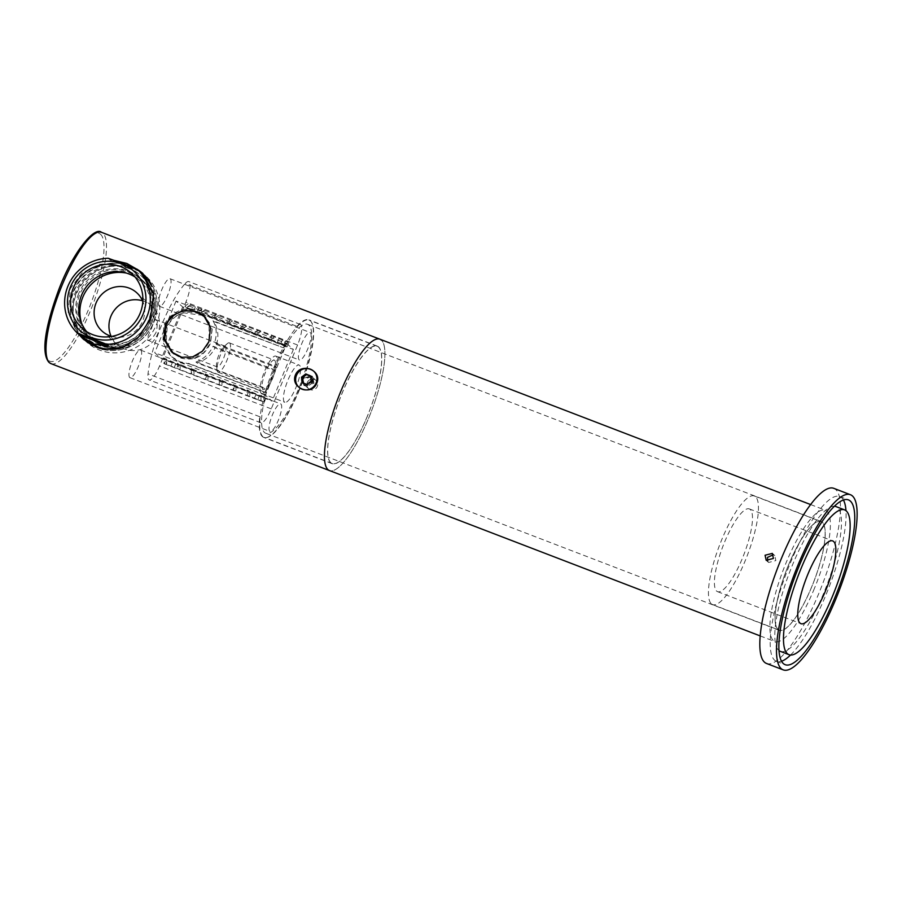 <?xml version="1.0" encoding="UTF-8"?>
<svg xmlns="http://www.w3.org/2000/svg" width="902" height="902" viewBox="0 0 902 902"><rect width="100%" height="100%" fill="white"/><g stroke="black" fill="none" stroke-linecap="round" stroke-linejoin="round"><path stroke-width="0.68" stroke-dasharray="4.51 3.38" d="M711.385 603.844A58.168 14.793 111 0 0 712.603 604.588A58.168 14.793 111 0 0 746.247 558.18A58.168 14.793 111 0 0 755.526 496.743A58.168 14.793 111 0 0 754.298 495.987A58.168 14.793 111 0 0 720.653 542.395A58.168 14.793 111 0 0 711.385 603.844M778.065 629.438A58.168 14.793 111 0 0 779.294 630.194A58.168 14.793 111 0 0 812.939 583.786A58.168 14.793 111 0 0 822.207 522.348A58.168 14.793 111 0 0 820.989 521.593A58.168 14.793 111 0 0 787.333 568.001A58.168 14.793 111 0 0 778.065 629.438M766.52 663.466A93.808 23.858 111 0 0 820.775 588.623A93.808 23.858 111 0 0 835.726 489.538A93.808 23.858 111 0 0 833.752 488.32M843.426 500.012A88.261 22.449 111 0 0 841.634 497.712A88.261 22.449 111 0 0 839.773 496.562A88.261 22.449 111 0 0 788.72 566.986A88.261 22.449 111 0 0 774.649 660.219A88.261 22.449 111 0 0 776.509 661.369A88.261 22.449 111 0 0 781.527 661.245M834.406 506.236A77.549 19.731 111 0 0 789.972 571.27A77.549 19.731 111 0 0 778.708 650.365A77.549 19.731 111 0 0 778.99 650.59M780.343 651.368A77.549 19.731 111 0 0 825.206 589.491A77.549 19.731 111 0 0 837.563 507.567A77.549 19.731 111 0 0 835.94 506.563M750.261 509.495A44.322 11.275 111 0 0 749.337 508.92A44.322 11.275 111 0 0 723.697 544.278A44.322 11.275 111 0 0 716.639 591.092A44.322 11.275 111 0 0 717.564 591.667A44.322 11.275 111 0 0 743.203 556.308A44.322 11.275 111 0 0 750.261 509.495M790.535 655.032A88.261 22.449 111 0 0 829.096 587.01A88.261 22.449 111 0 0 845.963 510.667M767.625 561.145L768.639 562.476L775.844 560.593L774.773 555.576L773.341 554.73M313.141 382.504L311.742 375.897L302.136 378.288L303.636 384.996L313.141 382.504M314.031 383.305L312.633 376.698L303.027 379.077L304.538 385.797L314.031 383.305M367.362 416.172A62.779 15.965 -69 0 1 332.173 463.493A62.779 15.965 -69 0 1 341.982 393.576A62.779 15.965 -69 0 1 377.171 346.267A62.779 15.965 -69 0 1 367.362 416.172M299.34 390.059A62.779 15.965 -69 0 1 264.151 437.38A62.779 15.965 -69 0 1 273.96 367.464A62.779 15.965 -69 0 1 309.149 320.154A62.779 15.965 -69 0 1 299.34 390.059M274.851 368.264A58.348 14.838 -69 0 1 307.559 324.292A58.348 14.838 -69 0 1 298.449 389.258A58.348 14.838 -69 0 1 265.74 433.242A58.348 14.838 -69 0 1 274.851 368.264M788.348 565.396A58.348 14.838 -69 0 1 821.046 521.424A58.348 14.838 -69 0 1 811.935 586.39A58.348 14.838 -69 0 1 779.227 630.363A58.348 14.838 -69 0 1 788.348 565.396M379.889 339.197A70.356 17.893 -69 0 1 368.895 417.536A70.356 17.893 -69 0 1 329.455 470.551A70.356 17.893 -69 0 0 370.147 414.424A70.356 17.893 -69 0 0 381.366 340.11M814.359 588.555A70.356 17.893 -69 0 1 774.919 641.57A70.356 17.893 -69 0 1 785.913 563.231A70.356 17.893 -69 0 1 825.353 510.216A70.356 17.893 -69 0 1 814.359 588.555M155.967 332.658C152.551 338.464 149.653 340.911 147.274 339.998C146.936 338.487 148.345 334.71 151.491 328.666C153.453 322.296 154.851 319.274 155.674 319.601C157.579 321.71 157.67 326.062 155.967 332.658M217.269 366.922A11.083 2.819 -69 0 1 217.044 366.776A11.083 2.819 -69 0 1 216.525 365.434A11.083 2.819 -69 0 1 218.611 355.568A11.083 2.819 -69 0 1 223.662 346.842A11.083 2.819 -69 0 1 225.218 346.233A11.083 2.819 -69 0 1 225.444 346.379A11.083 2.819 -69 0 1 223.685 358.083A11.083 2.819 -69 0 1 217.269 366.922L147.274 339.998M111.645 336.412A25.854 24.884 -48.3 0 0 142.753 320.898A25.854 24.884 -48.3 0 0 142.832 301.381M142.595 300.84A25.854 24.884 131.7 0 1 151.457 305.846A25.854 24.884 131.7 0 1 157.602 334.112A25.854 24.884 131.7 0 1 117.08 344.463A25.854 24.884 131.7 0 1 111.081 336.254M299.16 359.853A14.77 3.755 -69 0 1 301.516 344.26A14.77 3.755 -69 0 1 310.051 332.466A14.77 3.755 -69 0 1 310.367 332.658A14.77 3.755 -69 0 1 308.01 348.262A14.77 3.755 -69 0 1 299.464 360.045A14.77 3.755 -69 0 1 299.16 359.853M159.113 306.094A14.77 3.755 -69 0 1 161.469 290.489A14.77 3.755 -69 0 1 170.016 278.707A14.77 3.755 -69 0 1 170.32 278.898A14.77 3.755 -69 0 1 167.975 294.503A14.77 3.755 -69 0 1 159.428 306.285A14.77 3.755 -69 0 1 159.113 306.094M269.732 431.257A14.77 3.755 -69 0 1 272.088 415.653A14.77 3.755 -69 0 1 280.623 403.859A14.77 3.755 -69 0 1 280.939 404.051A14.77 3.755 -69 0 1 278.583 419.655A14.77 3.755 -69 0 1 270.036 431.449A14.77 3.755 -69 0 1 269.732 431.257M129.685 377.487A14.77 3.755 -69 0 1 132.042 361.882A14.77 3.755 -69 0 1 140.588 350.1A14.77 3.755 -69 0 1 140.892 350.292A14.77 3.755 -69 0 1 138.547 365.896A14.77 3.755 -69 0 1 130.001 377.679A14.77 3.755 -69 0 1 129.685 377.487M78.519 334.09L68.18 312.396L70.367 288.539L82.026 272.945L99.367 264.32L118.996 263.102L137.205 269.258M142.899 273.52A44.322 42.665 131.7 0 1 143.204 273.78A44.322 42.665 131.7 0 1 153.746 322.24A44.322 42.665 131.7 0 1 84.269 339.986A44.322 42.665 131.7 0 1 83.987 339.727M79.545 335.014A44.322 42.665 131.7 0 1 73.727 291.526A44.322 42.665 131.7 0 1 137.69 269.653M78.722 293.443A38.775 37.332 -48.3 0 0 87.956 335.848A38.775 37.332 -48.3 0 0 148.751 320.323A38.775 37.332 -48.3 0 0 139.517 277.917A38.775 37.332 -48.3 0 0 78.722 293.443M81.608 323.322A38.775 37.332 -48.3 0 0 92.06 339.502A38.775 37.332 -48.3 0 0 152.855 323.976A38.775 37.332 -48.3 0 0 143.621 281.571A38.775 37.332 -48.3 0 0 126.336 273.069M284.423 402.044A19.945 5.074 -69 0 1 287.603 380.982A19.945 5.074 -69 0 1 299.137 365.073A19.945 5.074 -69 0 1 299.554 365.333A19.945 5.074 -69 0 1 296.386 386.394A19.945 5.074 -69 0 1 284.84 402.303A19.945 5.074 -69 0 1 284.423 402.044M261.084 393.08A19.945 5.074 -69 0 1 264.263 372.019A19.945 5.074 -69 0 1 275.798 356.11A19.945 5.074 -69 0 1 276.215 356.369A19.945 5.074 -69 0 1 273.035 377.431A19.945 5.074 -69 0 1 261.501 393.34A19.945 5.074 -69 0 1 261.084 393.08M312.374 382.087A5.536 5.333 131.7 0 1 303.692 384.297A5.536 5.333 131.7 0 1 302.373 378.242A5.536 5.333 131.7 0 1 311.055 376.021A5.536 5.333 131.7 0 1 312.374 382.087M302.598 378.445L303.963 384.545L312.599 382.279L311.325 376.269L302.598 378.445M274.715 360.372A15.695 3.991 111 0 0 274.388 360.169A15.695 3.991 111 0 0 265.312 372.695A15.695 3.991 111 0 0 262.809 389.269A15.695 3.991 111 0 0 263.136 389.472A15.695 3.991 111 0 0 272.212 376.957A15.695 3.991 111 0 0 274.715 360.372M229.706 343.098A15.695 3.991 111 0 0 229.367 342.895A15.695 3.991 111 0 0 227.169 343.741A15.695 3.991 111 0 0 220.02 356.11A15.695 3.991 111 0 0 217.055 370.091A15.695 3.991 111 0 0 217.788 371.996A15.695 3.991 111 0 0 218.126 372.199A15.695 3.991 111 0 0 227.203 359.672A15.695 3.991 111 0 0 229.706 343.098M202.973 315.429L182.463 312.622L172.992 317.651L166.723 326.276L165.37 339.186L170.861 350.946M172.564 352.772L183.343 358.703L194.291 358.263L203.875 352.581L210.403 343.053L212.015 328.959L204.686 316.67M296.961 326.355A62.971 16.01 -69 0 1 308.879 319.849A62.971 16.01 -69 0 1 310.209 320.672A62.971 16.01 -69 0 1 300.174 387.183A62.971 16.01 -69 0 1 263.745 437.414A62.971 16.01 -69 0 1 262.426 436.602A62.971 16.01 -69 0 1 259.72 416.713A18.468 4.702 111 0 0 260.904 422.79A18.468 4.702 111 0 0 271.254 408.865L297.57 345.015A18.468 4.702 111 0 0 300.851 324.686A18.468 4.702 111 0 0 300.456 324.449A18.468 4.702 111 0 0 296.961 326.355L185.26 283.476A18.468 4.702 -69 0 1 188.755 281.571A18.468 4.702 -69 0 1 189.149 281.807A18.468 4.702 -69 0 1 185.868 302.125L159.553 365.987A18.468 4.702 -69 0 1 149.202 379.9A18.468 4.702 -69 0 1 148.018 373.834A62.971 16.01 -69 0 1 185.26 283.476M330.775 462.839A62.971 16.01 -69 0 1 340.809 396.328A62.971 16.01 -69 0 1 377.239 346.097A62.971 16.01 -69 0 1 378.558 346.909A62.971 16.01 -69 0 1 368.523 413.42A62.971 16.01 -69 0 1 332.105 463.662A62.971 16.01 -69 0 1 330.775 462.839M225.218 346.233L155.674 319.601M164.243 363.81L256.394 399.372L257.724 399.744L259.302 395.775L265.887 398.301L260.96 395.268L261.005 400.657L262.617 396.745L247.114 389.957L247.171 395.335L248.783 391.434L233.28 384.635L233.336 390.025L234.948 386.124L219.276 379.268L219.333 384.647L220.945 380.745L205.273 373.89L205.329 379.28L206.93 375.367L191.269 368.512L191.314 373.902L192.927 369.989L177.435 363.202L177.48 368.591L179.092 364.679L163.589 357.891L164.243 363.81L165.855 359.898L259.302 395.775M174.165 367.61L175.777 363.709M188.168 303.782L184.899 306.206L189.228 308.709L200.391 313.005L202.003 309.093L198.733 311.517L214.236 318.316L215.837 314.403L212.568 316.839L228.24 323.694L229.852 319.782L226.571 322.206L230.901 324.709L242.243 329.061L243.856 325.16L240.575 327.584L256.247 334.439L257.859 330.527L254.578 332.962L258.908 335.465L270.081 339.75L271.694 335.848L268.424 338.273L283.916 345.071L285.528 341.159L282.258 343.583L287.186 346.616L279.304 343.786L187.154 308.225L188.766 304.312L288.2 342.185L188.766 304.312M197.076 312.024L198.688 308.123M280.601 344.09L282.213 340.178M286.735 343.527L293.375 349.435L182.678 306.939L176.037 301.02L286.735 343.527L285.844 345.692L208.881 315.677A27.703 26.665 -48.3 0 0 201.236 311.089A27.703 26.665 -48.3 0 0 167.919 322.713A27.703 26.665 -48.3 0 0 172.316 357.282A27.703 26.665 -48.3 0 0 180.22 362.085A27.703 26.665 -48.3 0 0 189.037 363.833L179.791 361.713L171.707 356.752L162.834 342.219L163.848 325.329C172.203 310.762 184.527 305.891 200.819 310.716L208.294 315.148L285.201 345.128A57.243 14.556 -69 0 0 283.656 347.879L212.973 320.74C216.683 327.268 217.202 334.631 214.518 342.816L274.93 366.009L276.79 367.666L216.379 344.474L214.518 342.816M208.881 315.677L208.294 315.148M179.194 356.527C192.588 360.011 202.533 355.14 209.038 341.926L209.106 323.108M173.838 353.697L166.239 341.182L167.186 326.614C174.345 313.952 184.955 309.679 199.038 313.783L205.757 317.831L212.162 329.298L210.538 343.256C204.044 356.527 194.133 361.431 180.817 357.981L174.086 353.922M275.381 371.06L267.736 389.63L196.895 362.875A27.703 26.665 -48.3 0 0 214.98 347.868L275.381 371.06L273.52 369.403A57.243 14.556 -69 0 1 274.219 367.7A57.243 14.556 -69 0 1 274.93 366.009M257.69 399.676L264.275 402.213L263.621 396.294M264.275 402.213L265.887 398.301M260.96 395.268L262.617 396.745M263.677 401.672L249.843 396.361L249.786 390.972M235.952 385.661L235.997 391.051L249.843 396.361L251.444 392.46M247.114 389.957L248.783 391.434M221.948 380.283L221.993 385.673L235.997 391.051L237.609 387.138M233.28 384.635L234.948 386.124M207.945 374.916L207.99 380.294L221.993 385.673L223.606 381.772M219.276 379.268L220.945 380.745M193.941 369.538L193.986 374.928L207.99 380.294L209.602 376.393M205.273 373.89L206.93 375.367M180.096 364.228L180.152 369.606L193.986 374.928L195.599 371.015M191.269 368.512L192.927 369.989M166.261 358.906L166.318 364.295L180.152 369.606L181.764 365.705M177.435 363.202L179.092 364.679M163.645 363.28L166.318 364.295L167.919 360.394M163.589 357.891L165.855 359.898M187.154 308.225L184.899 306.206M187.56 307.232L190.829 304.797L189.228 308.709M200.391 313.005L198.733 311.517M201.394 312.543L204.675 310.119L203.063 314.02M214.236 318.316L212.568 316.839M215.24 317.854L218.51 315.429L216.897 319.342M228.24 323.694L226.571 322.206M229.243 323.232L232.513 320.808L230.901 324.709M242.243 329.061L240.575 327.584M243.247 328.61L246.517 326.174L244.904 330.087M256.247 334.439L254.578 332.962M257.25 333.988L260.52 331.553L258.908 335.465M270.081 339.75L268.424 338.273M271.085 339.299L274.355 336.863L272.754 340.776M283.916 345.071L282.258 343.583M284.919 344.609L288.2 342.185M287.186 346.616L288.798 342.715M265.436 395.2L154.738 352.705L161.379 358.613L272.077 401.108L265.436 395.2L266.327 393.024L265.695 392.46L188.45 363.303M265.695 392.46A57.243 14.556 -69 0 1 266.755 388.762L195.959 362.029C203.502 359.289 209.23 354.012 213.12 346.21L273.52 369.403M285.844 345.692L285.201 345.128M216.379 344.474A27.703 26.665 -48.3 0 0 213.909 321.586L283.656 347.879M284.592 348.713L276.79 367.666M293.375 349.435L272.077 401.108M182.678 306.939L161.379 358.613M176.037 301.02L154.738 352.705M196.895 362.875L195.959 362.029M214.98 347.868L213.12 346.21M213.909 321.586L212.973 320.74M189.037 363.833L266.327 393.024M277.264 342.816L278.876 338.904M193.738 310.75L195.351 306.838M170.828 366.336L172.44 362.424M254.353 398.402L255.965 394.49M133.237 268.48A44.322 42.665 -48.3 0 0 79.928 287.073A44.322 42.665 -48.3 0 0 86.964 342.377A44.322 42.665 -48.3 0 0 99.615 350.077A44.322 42.665 -48.3 0 0 152.923 331.474A44.322 42.665 -48.3 0 0 145.887 276.17A44.322 42.665 -48.3 0 0 133.237 268.48M130.632 266.158A44.322 42.665 -48.3 0 0 77.324 284.75A44.322 42.665 -48.3 0 0 84.348 340.054A44.322 42.665 -48.3 0 0 96.999 347.744A44.322 42.665 -48.3 0 0 150.307 329.151A44.322 42.665 -48.3 0 0 143.271 273.847A44.322 42.665 -48.3 0 0 130.632 266.158M129.538 268.785A41.458 39.913 -48.3 0 0 79.68 286.182A41.458 39.913 -48.3 0 0 86.254 337.912A41.458 39.913 -48.3 0 0 98.081 345.116A41.458 39.913 -48.3 0 0 147.951 327.719A41.458 39.913 -48.3 0 0 141.377 275.989A41.458 39.913 -48.3 0 0 129.538 268.785M128.715 268.052A41.458 39.913 -48.3 0 0 78.857 285.46A41.458 39.913 -48.3 0 0 85.431 337.19A41.458 39.913 -48.3 0 0 97.258 344.384A41.458 39.913 -48.3 0 0 147.127 326.986A41.458 39.913 -48.3 0 0 140.554 275.257A41.458 39.913 -48.3 0 0 128.715 268.052M100.145 343.82A38.966 37.512 -48.3 0 0 147.015 327.46A38.966 37.512 -48.3 0 0 140.836 278.842A38.966 37.512 -48.3 0 0 129.719 272.077A38.966 37.512 -48.3 0 0 82.849 288.426A38.966 37.512 -48.3 0 0 89.027 337.055A38.966 37.512 -48.3 0 0 100.145 343.82M101.644 345.139A38.966 37.512 -48.3 0 0 148.503 328.79A38.966 37.512 -48.3 0 0 142.324 280.172A38.966 37.512 -48.3 0 0 131.207 273.407A38.966 37.512 -48.3 0 0 84.337 289.756A38.966 37.512 -48.3 0 0 90.527 338.385A38.966 37.512 -48.3 0 0 101.644 345.139M86.569 331.553A36.926 35.55 -48.3 0 0 90.38 335.533A36.926 35.55 -48.3 0 0 100.923 341.948A36.926 35.55 -48.3 0 0 145.346 326.445A36.926 35.55 -48.3 0 0 139.483 280.364A36.926 35.55 -48.3 0 0 135.086 277.038M142.088 273.531A43.758 42.135 -48.3 0 0 129.595 265.932A43.758 42.135 -48.3 0 0 76.952 284.299A43.758 42.135 -48.3 0 0 83.897 338.915M108.184 258.265L110.281 260.126L114.509 260.464M120.62 348.262A43.758 42.135 -48.3 0 0 151.671 286.216M139.663 271.412L110.281 260.126M305.113 385.199A5.536 5.333 131.7 0 1 302.858 377.307A5.536 5.333 131.7 0 1 311.055 376.021A5.536 5.333 131.7 0 1 305.113 385.199M309.995 389.551A5.536 5.333 131.7 0 1 307.751 381.659A5.536 5.333 131.7 0 1 315.948 380.373A5.536 5.333 131.7 0 1 309.995 389.551M302.689 382.73L307.526 385.131L311.833 381.896L311.348 376.641L310.638 376.337M311.348 376.641L310.604 375.976M311.833 381.896L311.089 381.23M307.526 385.131L306.781 384.466M302.722 383.091L301.978 382.425M51.042 363.675A70.356 17.893 111 0 0 91.733 307.537A70.356 17.893 111 0 0 102.952 233.223A70.356 17.893 111 0 0 101.464 232.31M100.573 234.283A68.507 17.42 -69 0 1 88.43 309.679A68.507 17.42 -69 0 1 48.595 360.417A68.507 17.42 -69 0 1 60.738 285.021A68.507 17.42 -69 0 1 100.573 234.283M259.72 416.713L148.018 373.834M297.57 345.015L185.868 302.125M271.254 408.865L159.553 365.987M712.603 604.588L779.294 630.194M839.773 496.562L848.444 499.888M749.337 508.92L832.693 540.918M717.564 591.667L800.931 623.665M776.509 661.369L785.18 664.695M754.298 495.987L820.989 521.593M774.773 555.576L772.337 553.411M312.644 376.698L311.742 375.897M332.173 463.493L264.151 437.38M821.046 521.424L307.559 324.292M760.194 635.921L774.919 641.57M810.616 504.556L825.353 510.216M779.227 630.363L265.74 433.242M377.171 346.267L309.149 320.154M304.538 385.797L303.636 384.996M768.639 562.476L766.204 560.311M117.08 344.463L102.23 331.248M170.016 278.707L310.051 332.466M140.588 350.1L280.623 403.859M84.269 339.986L83.672 339.456M92.06 339.502L87.956 335.848M275.798 356.11L299.137 365.073M308.585 388.649L303.963 384.545M229.367 342.895L274.388 360.169M216.525 365.434L217.055 370.091M223.662 346.842L227.169 343.741M377.239 346.097L308.879 319.849M173.342 353.494L171.752 352.084M205.498 317.357L203.908 315.948M300.456 324.449L188.755 281.571M260.904 422.79L149.202 379.9M332.105 463.662L263.745 437.414M218.126 372.199L263.136 389.472M315.948 380.373L311.325 376.269M261.501 393.34L284.84 402.303M143.621 281.571L139.517 277.917M130.001 377.679L270.036 431.449M159.428 306.285L299.464 360.045M151.457 305.846L136.597 292.62M257.724 399.744L259.336 395.831M174.199 367.678L175.811 363.765M197.11 312.092L198.722 308.18M280.635 344.158L282.247 340.246M172.316 357.282L171.707 356.752M86.964 342.377L84.348 340.054M86.254 337.912L85.431 337.19M142.324 280.172L140.836 278.842M139.483 280.364L131.275 273.047M90.38 335.533L82.172 328.227M90.527 338.385L89.027 337.055M141.377 275.989L140.554 275.257M145.887 276.17L143.271 273.847"/><path stroke-width="1.35" d="M850.428 494.724L833.752 488.32A93.808 23.858 111 0 0 779.497 563.164A93.808 23.858 111 0 0 764.546 662.248A93.808 23.858 111 0 0 766.52 663.466L783.195 669.87A93.808 23.858 111 0 0 837.451 595.027A93.808 23.858 111 0 0 852.401 495.942A93.808 23.858 111 0 0 850.428 494.724A93.808 23.858 111 0 0 796.173 569.568A93.808 23.858 111 0 0 781.211 668.653A93.808 23.858 111 0 0 783.195 669.87M850.304 501.038A88.261 22.449 111 0 0 848.444 499.888A88.261 22.449 111 0 0 797.391 570.312A88.261 22.449 111 0 0 783.319 663.545A88.261 22.449 111 0 0 785.18 664.695A88.261 22.449 111 0 0 836.233 594.271A88.261 22.449 111 0 0 850.304 501.038M778.99 650.59A77.549 19.731 111 0 0 780.343 651.368L789.013 654.694A77.549 19.731 111 0 0 833.876 592.817A77.549 19.731 111 0 0 846.234 510.893A77.549 19.731 111 0 0 844.61 509.889A77.549 19.731 111 0 0 799.747 571.767A77.549 19.731 111 0 0 787.378 653.691A77.549 19.731 111 0 0 789.013 654.694M833.628 541.493A44.322 11.275 111 0 0 832.693 540.918A44.322 11.275 111 0 0 807.053 576.277A44.322 11.275 111 0 0 799.995 623.09A44.322 11.275 111 0 0 800.931 623.665A44.322 11.275 111 0 0 826.559 588.307A44.322 11.275 111 0 0 833.628 541.493M844.61 509.889L835.94 506.563A77.549 19.731 111 0 0 834.406 506.236M781.527 661.245A88.261 22.449 111 0 0 790.535 655.032M845.963 510.667A88.261 22.449 111 0 0 843.426 500.012M765.076 555.237L772.337 553.411L773.409 558.439L766.204 560.311L765.076 555.237M773.341 554.73L767.501 557.391L767.625 561.145M810.616 504.556L379.889 339.197A70.356 17.893 -69 0 0 339.186 395.335A70.356 17.893 -69 0 0 327.978 469.638A70.356 17.893 -69 0 0 329.455 470.551A70.356 17.893 -69 0 1 340.449 392.223A70.356 17.893 -69 0 1 379.889 339.197A70.356 17.893 -69 0 1 381.366 340.11M142.832 301.381A25.854 24.884 -48.3 0 0 136.597 292.62A25.854 24.884 -48.3 0 0 96.074 302.971A25.854 24.884 -48.3 0 0 102.23 331.248A25.854 24.884 -48.3 0 0 111.645 336.412M111.081 336.254A25.854 24.884 131.7 0 1 110.923 316.196A25.854 24.884 131.7 0 1 142.595 300.84M137.205 269.258L142.606 273.25L153.69 293.533L150.386 319.252L138.536 337.089L121.826 347.856L102.467 349.209L83.672 339.456L78.519 334.09M83.987 339.727A44.322 42.665 131.7 0 1 79.545 335.014M126.336 273.069A38.775 37.332 -48.3 0 0 82.837 297.096A38.775 37.332 -48.3 0 0 81.608 323.322M295.439 374.939C290.016 388.198 311.765 396.497 316.771 383.136C322.578 370.215 300.817 361.905 295.439 374.939M170.861 350.946L172.564 352.772M204.686 316.67L202.973 315.429M208.903 341.723L202.352 351.239L192.701 356.888L181.73 357.282L171.752 352.084L164.209 339.547L165.224 324.957L172.135 315.756L182.587 310.807L194.088 310.897L203.908 315.948L210.493 327.629L208.903 341.723M137.69 269.653A44.322 42.665 131.7 0 1 142.899 273.52M209.106 323.108L204.145 316.399L197.414 312.34C183.365 308.292 172.801 312.611 165.697 325.284L164.705 339.806L172.226 352.265L179.194 356.527M174.086 353.922L172.226 352.265M92.703 334.642A36.926 35.55 -48.3 0 0 137.127 319.139A36.926 35.55 -48.3 0 0 131.275 273.047A36.926 35.55 -48.3 0 0 120.733 266.642A36.926 35.55 -48.3 0 0 76.309 282.146A36.926 35.55 -48.3 0 0 82.172 328.227A36.926 35.55 -48.3 0 0 92.703 334.642M135.086 277.038A36.926 35.55 -48.3 0 0 128.941 273.949A36.926 35.55 -48.3 0 0 86.13 287.084A36.926 35.55 -48.3 0 0 86.569 331.553M121.928 263.756A40.071 38.572 -48.3 0 0 70.548 286.746A40.071 38.572 -48.3 0 0 91.519 337.528A40.071 38.572 -48.3 0 0 142.899 314.527A40.071 38.572 -48.3 0 0 121.928 263.756M122.244 263.339L108.184 258.265A43.758 42.135 -48.3 0 0 67.954 286.137A43.758 42.135 -48.3 0 0 77.358 333.063L106.752 344.338A43.758 42.135 -48.3 0 0 146.981 316.467A43.758 42.135 -48.3 0 0 137.578 269.551L122.244 263.339M106.752 344.338L108.838 346.199L93.582 344.012L80.56 335.95L83.897 338.915A43.758 42.135 -48.3 0 0 96.39 346.503A43.758 42.135 -48.3 0 0 120.62 348.262M80.56 335.95L77.358 333.063M114.509 260.464L126.799 263.44L137.803 269.754M151.671 286.216A43.758 42.135 -48.3 0 0 142.088 273.531L138.761 270.566M108.838 346.199L79.444 334.924M301.832 389.1A10.892 10.486 131.7 0 1 296.6 375.097A10.892 10.486 131.7 0 1 310.75 369.301A10.892 10.486 131.7 0 1 315.982 383.305A10.892 10.486 131.7 0 1 301.832 389.1M301.493 377.171L301.978 382.425L306.781 384.466L311.089 381.23L310.604 375.976L305.801 373.935L301.493 377.171L302.238 377.837L302.689 382.73M310.638 376.337L306.545 374.601L302.238 377.837M306.545 374.601L305.801 373.935M49.554 362.762A70.356 17.893 111 0 0 51.042 363.675L49.035 362.435C40.116 352.344 46.678 322.972 58.1 291.504C72.059 253.124 94.451 225.94 101.464 232.31A70.356 17.893 111 0 0 60.772 288.448A70.356 17.893 111 0 0 49.554 362.762M51.042 363.675L760.194 635.921M379.889 339.197L101.464 232.31M205.757 317.831L204.145 316.399"/></g></svg>

